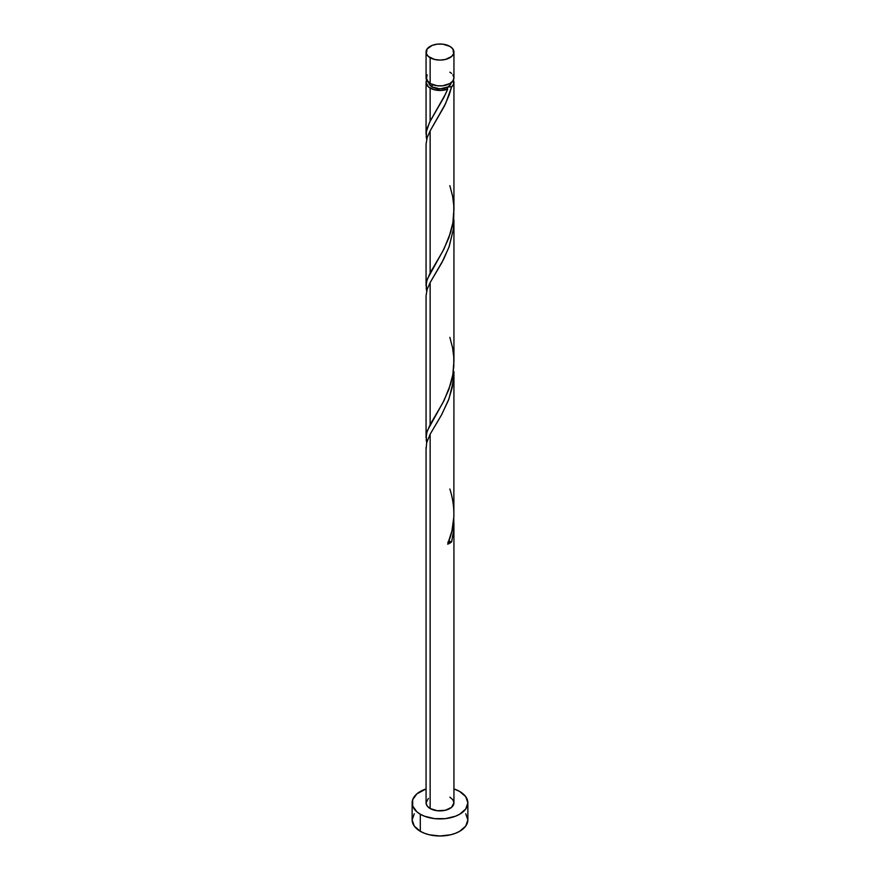 <?xml version="1.0" encoding="UTF-8"?>
<svg xmlns="http://www.w3.org/2000/svg" width="880" height="880" viewBox="0 0 880 880"><rect width="100%" height="100%" fill="white"/><g stroke="black" fill="none" stroke-linecap="round" stroke-linejoin="round"><path stroke-width="1.32" d="M427.13 74.8L426.338 79.442L430.144 83.567L430.144 57.728A13.937 8.041 180 0 1 426.063 52.041A13.937 8.041 180 0 1 434.665 44.616A13.937 8.041 180 0 1 449.856 46.354L442.717 44.154L437.283 44.154L432.256 45.353L427.13 48.961L426.338 53.614L428.417 56.518L434.665 59.477L440 60.093L445.335 59.477L451.583 56.518L453.662 53.614L452.87 48.961L449.856 46.354A13.937 8.041 180 0 1 453.937 52.041A13.937 8.041 180 0 1 445.335 59.477A13.937 8.041 180 0 1 430.144 57.728L430.144 83.567A13.937 8.041 0 0 0 445.335 85.305A13.937 8.041 0 0 0 453.937 77.869L452.87 74.8M428.857 82.423L429.704 84.887L432.124 86.977L432.124 84.502L432.124 86.977A11.143 6.435 0 0 0 447.876 86.977A11.143 6.435 0 0 0 451.132 82.709M414.26 813.758L412.137 819.907A27.863 16.093 0 0 0 420.299 831.292L420.299 814.22L424.523 816.222L434.566 818.631L445.434 818.631L455.477 816.222L459.701 814.22L465.74 809.006L467.863 802.846L465.74 796.697L459.701 791.472L453.937 788.92A27.863 16.093 180 0 1 459.701 791.472A27.863 16.093 180 0 1 467.863 802.846A27.863 16.093 180 0 1 450.659 817.707A27.863 16.093 180 0 1 420.299 814.22L420.299 831.292A27.863 16.093 0 0 0 450.659 834.779A27.863 16.093 0 0 0 467.863 819.907L465.74 813.758M453.849 519.871L453.53 531.124L451.616 541.904A13.937 8.041 180 0 1 447.689 544.159L451.924 530.926L453.86 516.89L453.937 371.657L452.287 387.31L448.481 400.158L441.562 414.865L430.144 434.214L430.144 808.533A13.937 8.041 0 0 0 445.335 810.282A13.937 8.041 0 0 0 453.937 802.846L451.583 807.323L445.335 810.282L437.283 810.733L430.144 808.533L430.144 434.214L426.668 442.728L426.14 449.075M453.926 522.874L453.937 802.846L452.87 799.766L449.856 797.159M430.144 434.214L441.793 414.436L448.976 398.827L453.31 381.26L453.937 371.668M445.599 93.929L447.689 89.133A13.937 8.041 180 0 1 430.144 88.11L430.144 121.198L445.599 93.929M430.144 130.867L427.13 137.742L426.063 144.144L426.063 286.143L426.855 280.676L430.144 272.877L430.144 130.867L445.61 103.576L451.616 86.867L453.53 84.359L453.365 80.146A13.937 8.041 180 0 1 453.937 82.423A13.937 8.041 180 0 1 451.616 86.867L449.075 95.216L444.4 106.084L430.144 130.867L430.144 272.877L442.717 251.372L448.844 237.853L452.87 222.871L453.926 209.099M430.144 282.546L427.13 289.421L426.063 295.823L426.063 437.822L426.855 432.344L430.144 424.556L430.144 282.546L441.793 262.768L448.976 247.148L453.31 229.581L453.772 215.138L453.332 229.427L449.185 246.576L443.608 259.347L430.144 282.546L430.144 424.556L442.717 403.051L448.844 389.532L452.87 374.539L453.926 360.778M453.937 219.978L453.937 361.988M428.868 82.709A11.143 6.435 0 0 0 432.124 86.977L440 88.858L447.876 86.977L447.073 88.033L447.689 89.133L440.99 90.453L434.027 89.694L428.417 86.889L426.063 82.423L426.063 134.464L426.855 128.997L430.144 121.198L430.144 88.11A13.937 8.041 180 0 1 426.063 82.423A13.937 8.041 180 0 1 426.635 80.146M451.143 82.423L450.296 84.887L447.876 86.977L451.616 86.867L448.723 86.647L447.117 87.813L447.689 89.133L444.114 97.009L429.594 122.243L426.239 131.945L426.679 139.304L426.151 136.235M449.856 185.669L452.595 196.185L453.761 205.271L453.816 214.456L452.749 223.553L450.659 232.386L444.114 248.688L427.405 278.916L426.239 283.624L426.679 290.983L426.151 287.914M426.063 144.144L426.14 145.717M449.856 337.337L452.595 347.864L453.761 356.95L453.816 366.135L452.749 375.232L450.659 384.065L444.114 400.356L427.405 430.584L426.239 435.292L426.679 442.662L426.151 439.582M426.063 295.823L426.14 297.396M426.063 447.502L426.063 802.846A13.937 8.041 0 0 0 430.144 808.533L427.13 805.926L426.063 802.846L428.417 798.38M426.063 82.423L427.13 79.343M420.299 814.22A27.863 16.093 180 0 1 412.137 802.846A27.863 16.093 180 0 1 426.063 788.92L416.834 793.914L412.676 799.711L412.676 805.992L416.834 811.789L420.299 814.22M412.137 802.846L412.137 819.907L414.26 826.067L420.299 831.292L424.523 833.294L429.341 834.779L440 836L450.659 834.779L455.477 833.294L459.701 831.292L465.74 826.067L467.863 819.907L467.863 802.846M426.063 52.041L426.063 77.869A13.937 8.041 0 0 0 430.144 83.567L437.283 85.767L442.717 85.767L449.856 83.567L452.87 80.949L453.937 77.869L453.937 52.041M451.583 73.403L449.856 72.182M447.876 542.003L451.616 541.904L447.689 544.159C455.136 526.163 455.851 507.782 449.856 489.016M448.657 541.695A2.783 1.606 180 0 1 451.616 541.904L453.31 532.939L453.772 518.496M453.937 82.423L453.937 210.309"/></g></svg>
